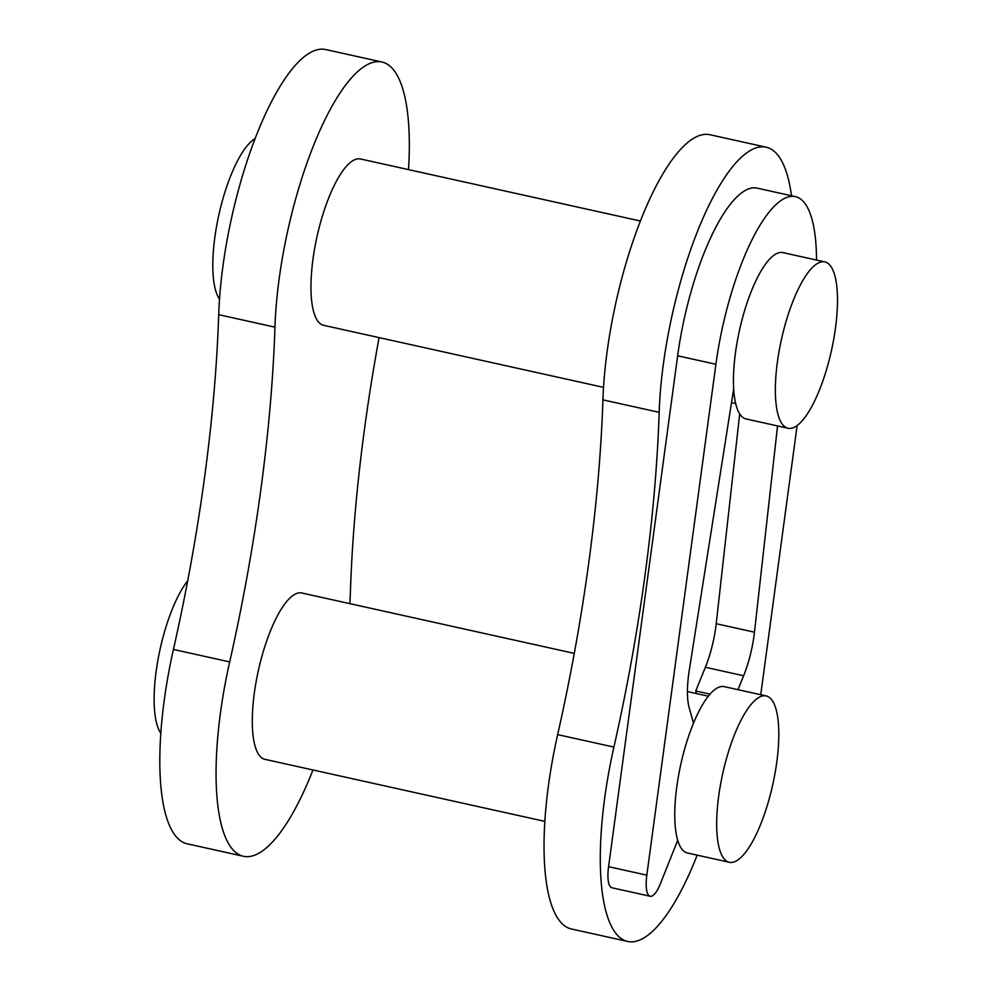 <?xml version="1.0" encoding="UTF-8"?>
<svg xmlns="http://www.w3.org/2000/svg" width="991" height="991" viewBox="0 0 991 991"><rect width="100%" height="100%" fill="white"/><g stroke="black" fill="none" stroke-linecap="round" stroke-linejoin="round"><path stroke-width="1.49" d="M255.083 138.678A85.189 25.617 102.5 0 0 254.91 138.777A85.189 25.617 102.5 0 0 218.813 215.084A85.189 25.617 102.5 0 0 219.506 299.158M187.72 580.751A85.189 25.617 102.5 0 0 157.792 660.836A85.189 25.617 102.5 0 0 160.827 733.179M791.487 195.747A184.487 55.471 102.5 0 0 766.192 147.201A184.487 55.471 102.5 0 0 750.15 150.607A184.487 55.471 102.5 0 0 659.176 412.33A622.224 187.113 -77.5 0 1 613.912 747.09A184.487 55.471 102.5 0 0 627.65 941.45A184.487 55.471 102.5 0 0 697.181 855.146M766.192 147.201L709.928 134.726A184.487 55.471 102.5 0 0 693.898 138.133A184.487 55.471 102.5 0 0 602.924 399.856A622.224 187.113 -77.5 0 1 557.66 734.628A184.487 55.471 102.5 0 0 571.398 928.976L627.65 941.45M817.451 263.482A85.189 25.617 102.5 0 0 779.149 350.876A85.189 25.617 102.5 0 0 787.981 428.248A85.189 25.617 102.5 0 0 795.389 426.675A85.189 25.617 102.5 0 0 833.704 339.294A85.189 25.617 102.5 0 0 824.859 261.909A85.189 25.617 102.5 0 0 817.451 263.482M816.51 260.063A142.555 42.873 102.5 0 0 795.364 196.614A142.555 42.873 102.5 0 0 715.911 364.279L646.826 875.164A27.153 8.163 102.5 0 0 650.207 896.248A27.153 8.163 102.5 0 0 652.573 895.753A27.153 8.163 102.5 0 0 660.303 883.922L677.708 840.294A85.189 25.617 102.5 0 1 693.489 723.182L689.166 707.661A54.307 16.327 -77.5 0 1 689.253 670.412L733.674 388.893A85.189 25.617 -77.5 0 1 748.837 297.796A85.189 25.617 -77.5 0 1 782.952 252.618A85.189 25.617 102.5 0 0 775.544 254.191A85.189 25.617 102.5 0 0 737.23 341.585A85.189 25.617 102.5 0 0 746.074 418.958L787.981 428.248M640.397 221.018L360.476 158.969A85.189 25.617 102.5 0 0 353.069 160.542A85.189 25.617 102.5 0 0 314.754 247.936A85.189 25.617 102.5 0 0 323.599 325.308L603.531 387.357M758.772 697.503A85.189 25.617 102.5 0 0 720.457 784.897A85.189 25.617 102.5 0 0 729.302 862.269A85.189 25.617 102.5 0 0 736.709 860.696A85.189 25.617 102.5 0 0 775.024 773.314A85.189 25.617 102.5 0 0 766.179 695.93A85.189 25.617 102.5 0 0 758.772 697.503M766.179 695.93L724.272 686.639A85.189 25.617 102.5 0 0 716.865 688.212A85.189 25.617 102.5 0 0 678.55 775.606A85.189 25.617 102.5 0 0 687.395 852.978L729.302 862.269M574.272 653.391L301.797 592.99A85.189 25.617 102.5 0 0 294.389 594.563A85.189 25.617 102.5 0 0 256.074 681.957A85.189 25.617 102.5 0 0 264.919 759.329L544.839 821.378M408.515 169.622A184.487 55.471 102.5 0 0 381.969 62.024L325.717 49.55A184.487 55.471 102.5 0 0 309.675 52.957A184.487 55.471 102.5 0 0 218.701 314.68A622.224 187.113 -77.5 0 1 173.437 649.452A184.487 55.471 102.5 0 0 187.175 843.799L243.427 856.274A184.487 55.471 102.5 0 0 312.958 769.982M381.969 62.024A184.487 55.471 102.5 0 0 365.927 65.431A184.487 55.471 102.5 0 0 274.953 327.154A622.224 187.113 -77.5 0 1 229.689 661.914A184.487 55.471 102.5 0 0 243.427 856.274M349.835 603.643A184.487 55.471 102.5 0 0 350.442 591.144A622.224 187.113 -77.5 0 1 379.082 337.609M739.695 413.904L716.208 623.711A54.307 16.327 -77.5 0 1 705.369 667.265L695.732 690.962L710.052 694.134M777.551 425.932L754.461 632.184A54.307 16.327 -77.5 0 1 743.622 675.751L737.961 689.674M696.425 693.564A85.189 25.617 102.5 0 0 695.732 690.962M795.364 196.614L757.112 188.129A142.555 42.873 102.5 0 0 677.646 355.806L608.573 866.691A27.153 8.163 102.5 0 0 611.955 887.775L650.207 896.248M760.741 694.728L797.136 425.523M659.176 412.33L602.924 399.856M173.437 649.452L229.689 661.914M218.701 314.68L274.953 327.154M613.912 747.09L557.66 734.628M754.461 632.184L716.208 623.711M743.622 675.751L705.369 667.265M646.826 875.164L608.573 866.691M715.911 364.279L677.646 355.806M735.669 403.56L731.507 402.643M708.33 696.202L687.432 691.569M824.859 261.909L782.952 252.618"/></g></svg>
